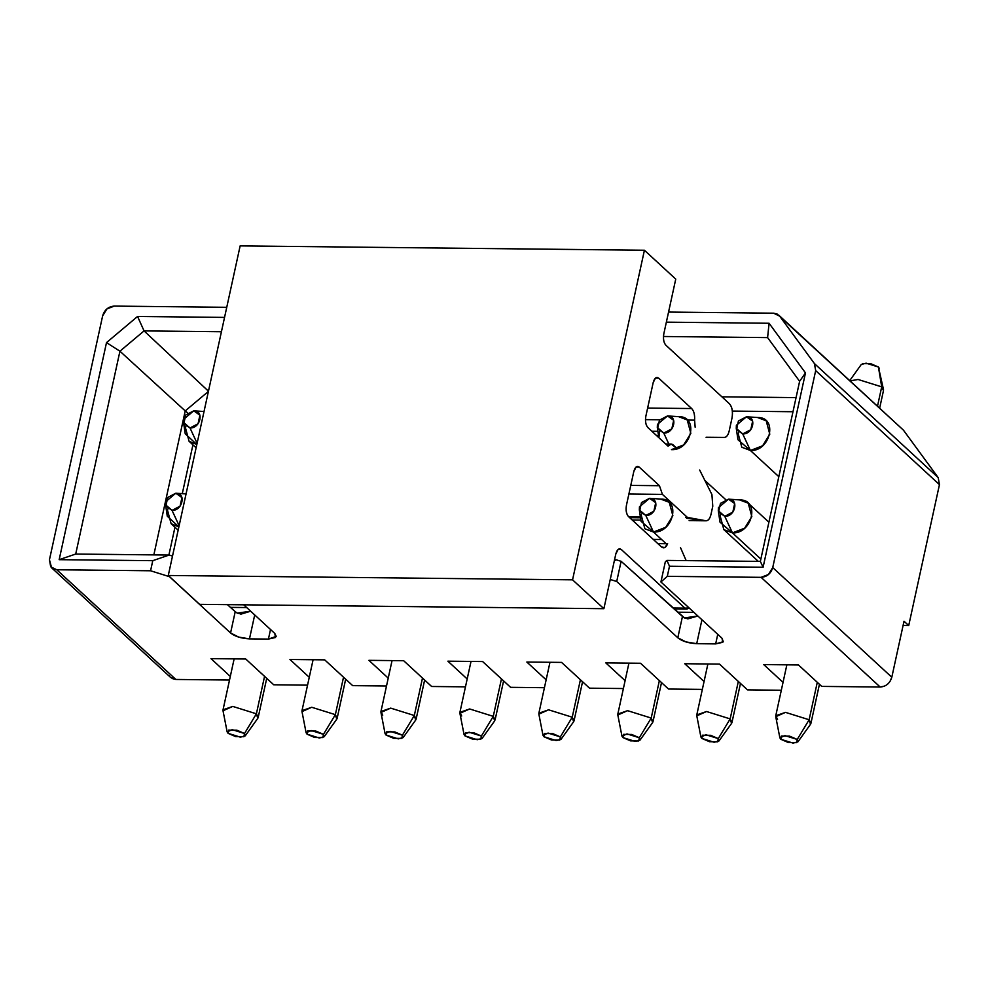 <?xml version="1.0" encoding="UTF-8"?>
<svg xmlns="http://www.w3.org/2000/svg" width="989" height="989" viewBox="0 0 989 989"><rect width="100%" height="100%" fill="white"/><g stroke="black" fill="none" stroke-linecap="round" stroke-linejoin="round"><path stroke-width="1.48" d="M884.339 686.156L880.173 687.034C886.082 686.551 889.964 683.288 891.806 677.242L772.73 567.562L815.678 370.603L814.429 363.581L815.678 370.603L939.451 484.622L815.678 370.603L772.73 567.562L891.806 677.242L904.02 621.216L908.718 625.543L939.451 484.622L938.19 477.6L814.429 363.581L779.678 316.159L814.429 363.581L938.19 477.6L903.452 430.178L779.678 316.159L773.608 313.192L668.564 312.067L773.608 313.192L777.07 313.983L903.439 430.166L938.19 477.6L939.451 484.622L908.718 625.543L903.093 625.481L908.718 625.543L904.02 621.216L891.806 677.242L890.026 681.384M880.173 687.034L821.735 686.403L798.457 664.954L763.718 664.583L783.028 682.373L763.718 664.583L798.457 664.954L821.735 686.403L880.173 687.034L761.097 577.341L880.173 687.034M781.31 690.248L747.486 689.877L719.498 664.114L684.759 663.73L704.069 681.52L684.759 663.73L719.498 664.114L747.486 689.877L781.31 690.248M702.351 689.395L668.515 689.036L640.538 663.26L605.8 662.89L625.11 680.679L605.8 662.89L640.538 663.26L668.515 689.036L702.351 689.395M623.391 688.542L589.555 688.183L561.579 662.407L526.84 662.037L546.151 679.826L526.84 662.037L561.579 662.407L589.555 688.183L623.391 688.542M465.473 686.848L431.637 686.49L403.66 660.714L368.909 660.343L388.232 678.133L368.909 660.343L403.66 660.714L431.637 686.49L465.473 686.848M386.514 685.995L352.677 685.637L324.701 659.861L289.95 659.49L309.26 677.28L289.95 659.49L324.701 659.861L352.677 685.637L386.514 685.995M307.554 685.154L273.718 684.784L245.729 659.008L210.991 658.637L230.301 676.427L210.991 658.637L245.729 659.008L273.718 684.784L307.554 685.154M447.881 661.184L467.191 678.973L447.881 661.184L482.62 661.554L447.881 661.184M510.596 687.33L482.62 661.554L510.596 687.33L544.432 687.701L510.596 687.33M51.613 567.822L49.45 559.774L50.699 566.796L56.769 569.763L51.613 567.822L170.689 677.502L175.844 679.455L56.769 569.763L150.575 570.777L169.478 576.686L230.573 632.972L235.221 611.659L237.261 613.118L241.328 614.021L250.662 611.214L237.261 613.118L235.221 611.659L230.573 632.972C234.9 636.446 241.205 638.412 249.475 638.882L254.705 614.935L249.475 638.882L268.427 639.079L276.228 636.384L274.794 633.442L243.714 604.811L274.794 633.442L275.523 637.485L268.427 639.079L249.475 638.882L238.708 637.089L230.573 632.972L169.478 576.686L150.575 570.777L56.769 569.763L175.844 679.455L229.522 680.036L175.844 679.455L172.098 678.516M169.774 676.488L169.342 675.833M903.439 430.166L778.763 315.145M772.73 567.562C770.888 573.595 767.019 576.859 761.097 577.341L667.291 576.34L660.924 581.977L722.032 638.264L722.761 642.294L715.665 643.901L696.713 643.691L685.946 641.898L677.811 637.781L616.716 581.495L610.262 579.48L616.716 581.495L677.811 637.781C682.138 641.255 688.431 643.221 696.713 643.691L715.665 643.901L723.268 641.7L722.032 638.264L660.924 581.977L667.291 576.34L761.097 577.341L768.428 574.522L772.73 567.562M114.254 306.096L226.741 307.307L114.254 306.096L106.923 308.927L102.633 315.887C104.463 309.841 108.345 306.578 114.254 306.096M49.45 559.774L102.633 315.887L49.45 559.774M150.575 570.777L152.776 560.676L59.167 559.675L106.503 342.614L137.57 316.468L224.54 317.407L137.57 316.468L106.503 342.614L59.167 559.675L152.776 560.676L150.575 570.777M666.363 322.154L769.083 323.267L805.479 372.915L763.1 567.241L669.491 566.24L667.291 576.34L669.491 566.24L763.1 567.241L805.479 372.915L769.083 323.267L666.363 322.154M169.144 555.052L152.776 560.676L169.144 555.052L75.708 554.05L59.167 559.675L75.708 554.05L119.929 351.206L106.503 342.614L119.929 351.206L144.06 330.907L137.57 316.468L144.06 330.907L221.412 331.735L144.06 330.907L208.555 391.298L144.06 330.907L119.929 351.206L75.708 554.05L169.144 555.052L172.506 556.078L169.144 555.039M663.471 336.495L767.6 337.608L769.083 323.267L767.6 337.608L799.619 381.309L805.479 372.915L799.619 381.309L760.356 561.406L763.1 567.241L760.356 561.406L666.92 560.404L669.491 566.24L666.92 560.404L665.325 561.801L660.924 581.977L665.325 561.789L666.92 560.404L760.356 561.406L799.619 381.309L767.6 337.608L663.471 336.495M717.754 634.32L715.665 643.901L717.754 634.32M192.929 444.84L182.285 493.647L192.929 444.84M174.966 527.236L168.896 555.052L174.966 527.236M230.462 607.382L246.681 607.555L230.462 607.382M268.427 639.079L270.516 629.511L268.427 639.079M677.688 612.191L693.919 612.364L677.688 612.191M701.93 619.744L696.713 643.691L701.93 619.744M792.993 411.733L732.355 411.09L792.993 411.733M697.863 615.999L684.499 617.927L682.459 616.468L677.811 637.781L682.459 616.468L621.117 561.307L616.716 581.495L621.117 561.307L616.382 559.848L614.392 560.553L616.382 559.861L621.117 561.307L684.499 617.927L688.023 618.83L697.875 616.011M235.221 611.659L227.408 604.638L235.221 611.659M721.908 396.824L796.071 397.615L721.908 396.824M153.839 554.891L185.227 410.917L119.929 351.206L185.227 410.917L208.555 391.298L185.227 410.917L187.786 412.969L185.227 410.917L153.839 554.891M614.54 559.836L616.382 559.861L614.54 559.836M678.639 416.678L687.231 419.929L690.829 433.33L683.671 444.926L671.444 449.636C691.608 450.761 699.198 415.998 678.627 416.678M704.848 480.407L725.703 499.618L704.848 480.407M658.884 437.707L659.601 431.637M667.513 415.936L659.465 420.14L657.598 428.707L663.767 433.071L671.815 428.867L673.682 420.288L667.513 415.936C678.194 415.578 674.263 433.652 663.767 433.071L668.848 444.036L663.767 433.071L657.302 427.495L657.425 424.417L667.513 415.936L679.455 416.715M730.166 718.904L731.947 722.563L731.551 723.429L730.166 718.904L738.326 681.446L730.166 718.904L718.274 738.598L718.991 740.946L714.132 742.257L701.844 738.424L700.917 737.015L705.985 734.753L718.274 738.598L730.166 718.904L706.542 711.511L696.788 715.851L696.788 714.899L706.542 711.511L730.166 718.904M639.339 509.891L639.463 506.813L649.538 498.332C660.232 497.974 656.288 516.048 645.805 515.467L653.482 532.033L645.805 515.467L639.339 509.891L641.045 521.302L653.482 532.033C673.645 533.158 681.223 498.394 660.664 499.074L669.269 502.325L672.866 515.726L665.696 527.322L653.482 532.033L666.178 543.727L653.482 532.033L644.89 528.781L641.28 515.38L641.626 514.033M649.538 498.332L641.502 502.536L639.623 511.103L645.805 515.467L653.853 511.264L655.719 502.684L649.538 498.332L661.493 499.111M701.844 738.424L709.484 741.713L717.693 741.799L718.274 738.598L710.634 735.309L702.425 735.21L701.844 738.424M651.207 718.051L652.987 721.71L652.592 722.588L651.207 718.051L659.366 680.605L651.207 718.051L639.314 737.745L640.031 740.106L635.173 741.416L622.885 737.571L621.957 736.162L627.026 733.912L639.314 737.745L651.207 718.051L627.582 710.671L617.828 714.998L617.828 714.046L627.582 710.671L651.207 718.051M622.885 737.571L630.525 740.86L638.733 740.959L639.314 737.745L631.674 734.456L623.466 734.37L622.885 737.571M572.248 717.21L574.028 720.87L573.632 721.735L572.235 717.21L580.407 679.752L572.235 717.21L560.355 736.904L561.072 739.253L556.214 740.563L543.925 736.718L542.998 735.309L548.067 733.059L560.355 736.904L572.235 717.21L548.611 709.818L538.869 714.157L538.869 713.205L548.611 709.818L572.235 717.21M543.925 736.718L551.553 740.019L559.774 740.106L560.355 736.904L552.715 733.603L544.506 733.517L543.925 736.718M461.69 716.011L459.91 712.352L469.651 708.965L493.276 716.357L501.448 678.899L493.276 716.357L495.069 720.017L503.599 680.889M481.383 736.051L482.113 738.4L477.254 739.71L464.966 735.878L464.039 734.456L469.107 732.206L481.383 736.051L493.276 716.357L481.383 736.051L473.756 732.75L465.547 732.664L464.966 735.878L472.594 739.166L480.815 739.253L481.383 736.051M482.113 738.4L494.673 720.882L493.276 716.357L469.651 708.965L459.91 713.304L464.039 734.456M382.731 715.171L380.95 711.499L390.692 708.124L414.317 715.504L416.109 719.164L415.714 720.041L414.317 715.504L422.488 678.058L414.317 715.504L402.424 735.198L403.153 737.559L398.283 738.87L386.007 735.025L385.067 733.615L390.136 731.353L402.424 735.198L414.317 715.504L390.692 708.124L380.95 712.451L385.067 733.615M386.007 735.025L393.634 738.313L401.855 738.4L402.424 735.198L394.796 731.909L386.575 731.823L386.007 735.025M335.358 714.664L337.138 718.323L336.755 719.188L335.358 714.651L343.529 677.205L335.358 714.664L323.465 734.345L324.194 736.706L319.323 738.017L307.047 734.172L306.108 732.762L311.176 730.512L323.465 734.345L335.358 714.651L311.733 707.271L301.991 711.61L301.991 710.658L311.733 707.271L335.358 714.651M307.047 734.172L314.675 737.473L322.884 737.559L323.465 734.345L315.837 731.056L307.616 730.97L307.047 734.172M639.265 467.129L659.44 485.71L662.432 494.401L687.417 517.42L706.195 520.807C708.396 520.61 709.991 518.446 711.004 514.342L712.772 506.232L711.919 494.549L699.656 470.022L711.919 494.549L712.772 506.232L711.004 514.342C710.003 518.496 708.408 520.647 706.195 520.807L689.123 520.622L706.195 520.807L686.589 518.273L689.123 518.31L685.637 517.408L687.417 517.42L662.432 494.401L628.88 494.043L662.432 494.401L659.44 485.71L630.772 485.401L659.44 485.71L639.265 467.129L637.633 466.412L636.1 467.006L633.788 471.58C635.062 467.031 636.891 465.547 639.265 467.129L635.989 467.105L639.265 467.129M677.205 448.647L673.212 444.963C671.407 443.468 669.689 443.863 668.057 446.163L647.894 427.582C645.73 424.998 645.051 421.203 645.854 416.208L653.185 382.595C654.471 378.045 656.288 376.562 658.674 378.144L691.67 408.544C693.907 410.991 694.884 414.861 694.599 420.152L695.156 427.236L694.599 420.152L687.38 420.065L694.599 420.152C694.908 414.824 693.932 410.954 691.67 408.544L647.634 408.061L691.67 408.544L658.674 378.144L655.398 378.107L658.674 378.144L657.042 377.427L655.509 378.008L653.185 382.595L645.854 416.208C645.013 421.24 645.693 425.035 647.894 427.582L668.057 446.163L671.172 444.061L677.205 448.647M706.059 437.274L724.381 437.422C726.569 437.225 728.176 435.061 729.19 430.957L732.008 418.001C733.01 411.758 732.169 407.023 729.462 403.784L665.857 345.186C663.693 342.59 663.026 338.807 663.817 333.812L675.747 279.108L644.42 250.242L572.557 579.826L603.883 608.692L615.813 553.976C617.099 549.427 618.929 547.943 621.302 549.525L684.907 608.124L689.185 608L686.947 609.039L684.907 608.124L673.039 608L684.907 608.124L621.302 549.525L618.026 549.501L621.302 549.525L619.67 548.808L618.137 549.402L615.813 553.976L603.883 608.692L199.605 604.341L168.278 575.474L240.142 245.89L168.278 575.474L199.605 604.341L603.883 608.692L572.557 579.826L168.278 575.474L572.557 579.826L644.42 250.242L240.142 245.89L644.42 250.242L675.747 279.108L663.817 333.812C662.976 338.844 663.656 342.639 665.857 345.186L729.462 403.784C732.219 406.974 733.072 411.721 732.008 418.001L729.19 430.957C728.188 435.111 726.581 437.262 724.381 437.422L706.059 437.274M686.168 560.615L680.506 547.659L686.168 560.615M667.649 543.74C665.918 547.696 663.866 548.771 661.48 546.966L628.485 516.567C626.334 513.983 625.654 510.188 626.457 505.194L633.788 471.58L626.457 505.194C625.604 510.225 626.284 514.02 628.485 516.567L661.48 546.966L664.818 547.547L667.649 543.74L657.87 543.641L667.649 543.74M658.563 435.877L656.881 435.865L658.563 435.877M657.883 431.328L651.887 431.266L657.883 431.328M659.762 419.769L645.483 419.62L659.762 419.769M640.86 520.103L632.218 520.004L640.86 520.103M640.513 517.779L629.672 517.667L640.513 517.779M640.39 516.913L628.732 516.79L640.39 516.913M183.534 422.39L183.657 419.311L193.745 410.831C204.439 410.484 200.495 428.558 190.012 427.977L183.534 422.39L185.24 433.812L196.836 444.506L189.084 441.292L185.487 427.891L185.833 426.543M193.745 410.831L185.697 415.046L183.83 423.613L190.012 427.977L197.095 443.282L190.012 427.977L198.047 423.762L199.914 415.195L193.745 410.831L204.031 411.511M256.398 713.811L258.178 717.47L257.795 718.335L256.398 713.811L264.558 676.352L256.398 713.811L244.506 733.504L245.235 735.853L240.364 737.164L228.076 733.331L227.149 731.909L232.217 729.659L244.506 733.504L256.398 713.811L232.774 706.418L223.02 710.757L223.032 709.805L232.774 706.418L256.398 713.811M165.571 504.786L165.695 501.707L175.782 493.227C186.464 492.881 182.532 510.954 172.037 510.373L179.133 525.678L172.037 510.373L165.571 504.786L167.277 516.209L178.861 526.902L171.122 523.688L167.512 510.287L167.87 508.939M175.782 493.227L167.734 497.442L165.868 506.009L172.037 510.373L180.085 506.158L181.951 497.591L175.782 493.227L186.056 493.907M228.076 733.331L235.716 736.62L243.924 736.706L244.506 733.504L236.878 730.203L228.657 730.117L228.076 733.331M879.666 408.086L883.486 390.531L881.706 386.872L877.515 406.108L881.706 386.872L858.081 379.479L850.107 380.864L858.081 379.479L881.706 386.872L883.498 389.579L878.43 367.018L881.706 386.872L878.43 367.018L866.154 363.173L861.283 364.484L849.774 380.542M736.261 428.336L737.967 439.759L750.404 450.49L742.727 433.924L736.261 428.336L736.385 425.258L746.472 416.777C757.166 416.418 753.222 434.505 742.727 433.924L750.404 450.49C770.579 451.614 778.158 416.839 757.599 417.531L766.191 420.782L769.788 434.183L762.63 445.779L750.404 450.49L778.825 476.673L750.404 450.49L741.812 447.238L738.214 433.837L738.56 432.49M746.472 416.777L738.424 420.98L736.558 429.56L742.727 433.924L750.775 429.708L752.641 421.141L746.472 416.777L758.415 417.556M862.593 363.631L870.802 363.717L878.43 367.018L879.369 368.477M777.539 719.411L775.759 715.752L785.501 712.364L809.126 719.757L817.285 682.299L809.126 719.757L810.906 723.416L810.51 724.282M718.298 510.732L718.422 507.654L728.51 499.173C739.191 498.815 735.26 516.901 724.764 516.32L732.441 532.886L724.764 516.32L718.298 510.732L720.004 522.155L732.441 532.886C752.604 534.011 760.195 499.235 739.624 499.927L748.228 503.178L751.825 516.579L744.668 528.175L732.441 532.886L760.862 559.069L732.441 532.886L723.849 529.634L720.239 516.233L720.598 514.886M797.233 739.451L797.962 741.799L793.091 743.11L780.803 739.265L779.876 737.856L784.945 735.606L797.233 739.451L809.126 719.757L797.233 739.451L789.605 736.15L781.384 736.063L780.803 739.265L788.443 742.566L796.652 742.652L797.233 739.451M797.962 741.799L810.523 724.282L809.126 719.757L785.501 712.364L775.747 716.704L779.876 737.856M728.51 499.173L720.462 503.389L718.595 511.956L724.764 516.32L732.812 512.104L734.679 503.537L728.51 499.173L740.452 499.952M240.191 613.996L240.871 614.008M688.06 618.817L687.429 618.805M658.822 437.657L657.302 427.495M731.947 722.563L740.477 683.436M696.788 714.899L707.889 663.978M718.991 740.946L731.551 723.429M696.788 715.851L700.917 737.015M652.987 721.71L661.517 682.583M617.828 714.046L628.93 663.137M640.031 740.106L652.592 722.588M617.828 714.998L621.957 736.162M574.028 720.87L582.558 681.73M538.869 713.205L549.971 662.284M561.072 739.253L573.632 721.735M538.869 714.157L542.998 735.309M459.91 712.352L471.011 661.431M416.109 719.164L424.64 680.036M380.95 711.499L392.052 660.59M403.153 737.559L415.714 720.029M337.138 718.323L345.68 679.183M301.991 710.658L313.093 659.737M324.194 736.706L336.755 719.188M301.991 711.61L306.108 732.762M661.592 539.5L653.284 539.413M686.947 609.039L674.028 608.89M658.686 436.767L657.846 436.755M671.172 444.061L665.721 443.999M189.084 441.292L196.119 447.77M258.178 717.47L266.721 678.343M223.032 709.805L234.133 658.884M171.122 523.688L178.156 530.166M245.235 735.853L257.795 718.335M223.02 710.757L227.149 731.909M810.906 723.416L819.436 684.277M775.759 715.752L786.861 664.831M723.849 529.634L758.316 561.393M748.228 503.178L768.898 522.217"/></g></svg>
